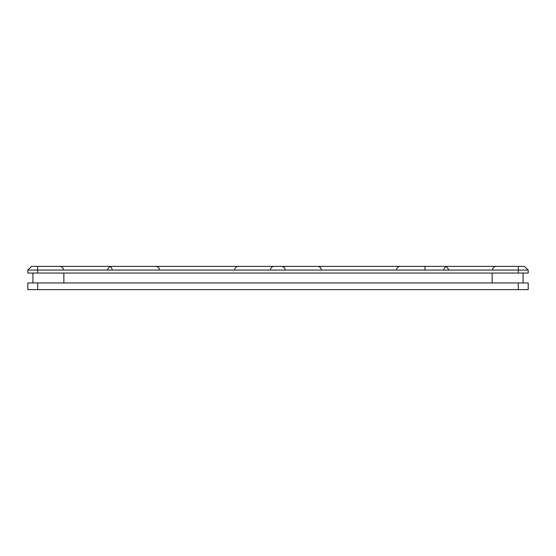 <?xml version="1.0" encoding="UTF-8"?>
<svg xmlns="http://www.w3.org/2000/svg" width="556" height="556" viewBox="0 0 556 556"><rect width="100%" height="100%" fill="white"/><g stroke="black" fill="none" stroke-linecap="round" stroke-linejoin="round"><path stroke-width="0.83" d="M528.2 289.627L27.8 289.627L27.8 282.948L37.697 282.948L27.8 282.948L27.8 289.627L518.303 289.627L518.303 282.948L528.2 282.948L528.2 289.627L518.303 289.627L518.303 282.948L37.697 282.948L37.697 289.627L37.697 282.948L528.2 282.948L528.2 289.627M518.303 270.084L528.2 270.084L528.2 273.052L518.303 273.052L518.303 270.084L37.697 270.084L37.697 273.052L27.8 273.052L27.8 270.084L37.697 270.084L37.697 273.052L518.303 273.052L518.303 266.373L37.697 266.373L37.697 270.084L518.303 270.084L518.303 266.373L31.511 266.373L37.697 266.373L37.697 270.084L27.8 270.084L31.511 266.373L27.8 270.084L27.8 273.052L528.2 273.052L528.2 270.084L518.303 270.084M524.489 266.373L518.303 266.373L524.489 266.373L528.2 270.084L524.489 266.373M239.434 266.373L241.658 266.373M239.504 266.373L237.454 266.373M229.906 266.373L229.239 266.373M138.034 266.373L141.968 266.373M466.38 266.373L471.356 266.373M477.041 266.373L482.615 266.373M319.867 266.373L318.838 266.373M424.999 269.757L424.999 266.373L424.999 269.757M395.559 266.373L396.074 266.373L395.559 266.373M414.227 266.373L418.585 266.373M417.966 266.373L414.032 266.373M89.613 266.373L84.644 266.373M78.959 266.373L73.385 266.373M275.394 266.373L272.794 266.373M281.044 266.373L283.643 266.373M276.624 266.373L278.215 266.373M523.064 282.948L523.064 273.052L523.064 282.948M492.136 282.948L492.136 273.052L492.136 282.948M63.864 282.948L63.864 273.052L63.864 282.948M32.936 282.948L32.936 273.052L32.936 282.948M159.489 269.757C159.127 267.679 157.89 266.546 155.791 266.373M234.688 269.757C235.049 267.679 236.279 266.546 238.385 266.373M270.431 269.757C270.793 267.679 272.023 266.546 274.129 266.373M63.474 269.757C63.113 267.679 61.883 266.546 59.777 266.373M107.266 269.757L109.727 266.581M112.187 269.757C111.825 267.679 110.595 266.546 108.489 266.373M481.211 266.373L478.209 266.373M473.816 266.373L471.002 266.373M285.165 269.757C284.804 267.679 283.574 266.546 281.468 266.373M321.312 269.757C320.951 267.679 319.721 266.546 317.615 266.373M396.511 269.757C396.873 267.679 398.11 266.546 400.209 266.373M443.813 269.757C444.174 267.679 445.405 266.546 447.51 266.373M448.796 269.757L446.308 266.574M492.526 269.757C492.887 267.679 494.117 266.546 496.223 266.373"/></g></svg>
